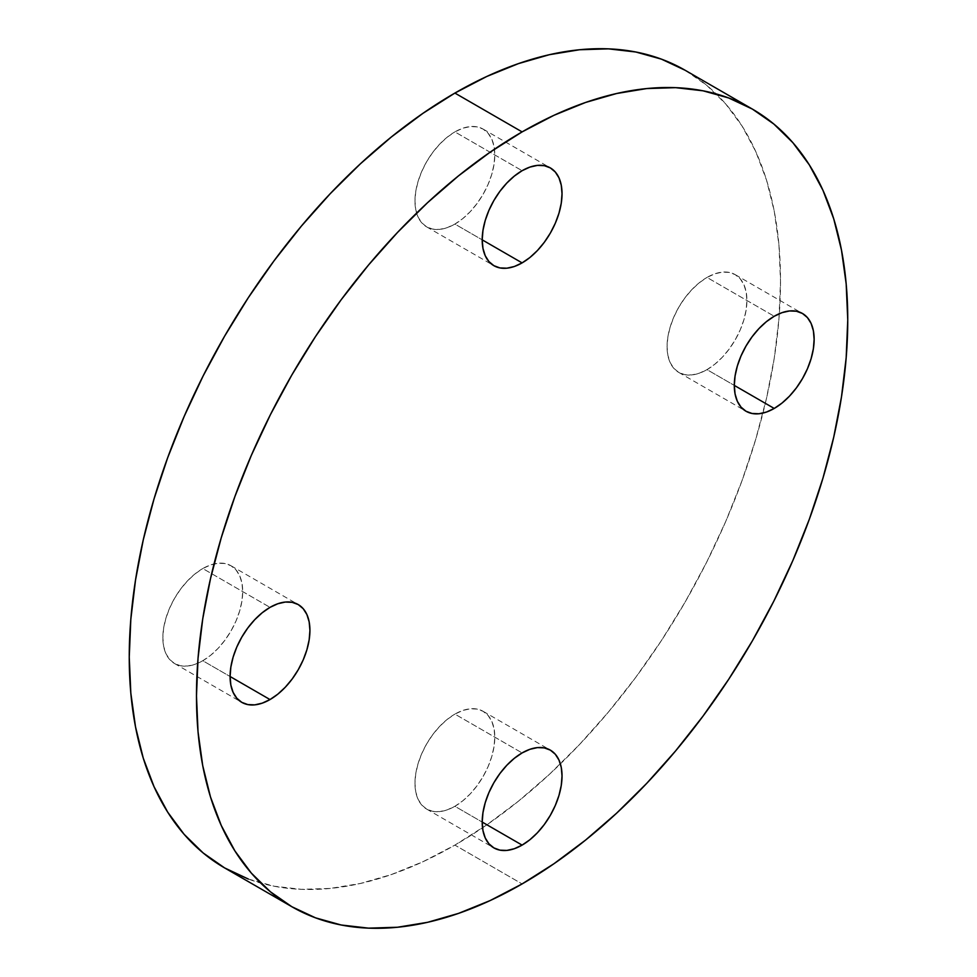 <?xml version="1.0" encoding="UTF-8"?>
<svg xmlns="http://www.w3.org/2000/svg" width="977" height="977" viewBox="0 0 977 977"><rect width="100%" height="100%" fill="white"/><g stroke="black" fill="none" stroke-linecap="round" stroke-linejoin="round"><path stroke-width="0.73" stroke-dasharray="4.88 3.66" d="M706.994 369.636A56.446 32.595 120 0 0 743.876 319.882A56.446 32.595 120 0 0 735.217 274.647A56.446 32.595 120 0 0 706.994 277.444L774.224 316.267L706.994 277.444L714.785 273.841L722.272 272.131L729.172 272.412L735.217 274.647L740.187 278.775L743.876 284.612L746.147 291.94L746.904 300.489L746.147 309.929L743.876 319.882L740.187 329.982L735.217 339.837L729.172 349.058L722.272 357.301L714.785 364.25L706.994 369.636L699.202 373.238L691.716 374.948L684.816 374.667L678.771 372.432L673.8 368.305L670.112 362.467L667.841 355.139L667.071 346.591L667.841 337.15L670.112 327.197L673.8 317.098L678.771 307.242L684.816 298.022L691.716 289.778L699.202 282.829L706.994 277.444A56.446 32.595 120 0 0 670.112 327.197A56.446 32.595 120 0 0 678.771 372.432A56.446 32.595 120 0 0 706.994 369.636L734.301 385.402L706.994 369.636M454.891 224.075A56.446 32.595 120 0 0 491.761 174.333A56.446 32.595 120 0 0 483.114 129.098A56.446 32.595 120 0 0 454.891 131.895L522.109 170.706L454.891 131.895L462.671 128.28L470.157 126.583L477.057 126.851L483.114 129.098L488.073 133.214L491.761 139.052L494.032 146.391L494.802 154.94L494.032 164.368L491.761 174.333L488.073 184.433L483.114 194.276L477.057 203.509L470.157 211.753L462.671 218.689L454.891 224.075L447.1 227.69L439.613 229.387L432.713 229.106L426.656 226.872L421.698 222.756L418.009 216.918L415.738 209.579L414.969 201.03L415.738 191.59L418.009 181.637L421.698 171.537L426.656 161.681L432.713 152.461L439.613 144.217L447.1 137.268L454.891 131.895A56.446 32.595 120 0 0 418.009 181.637A56.446 32.595 120 0 0 426.656 226.872A56.446 32.595 120 0 0 454.891 224.075L482.198 239.841L454.891 224.075M202.776 660.733A56.446 32.595 120 0 0 239.658 610.991A56.446 32.595 120 0 0 230.999 565.756A56.446 32.595 120 0 0 202.776 568.553L270.006 607.364L202.776 568.553L210.568 564.938L218.054 563.24L224.954 563.521L230.999 565.756L235.97 569.872L239.658 575.709L241.93 583.049L242.699 591.598L241.93 601.038L239.658 610.991L235.97 621.091L230.999 630.947L224.954 640.167L218.054 648.41L210.568 655.359L202.776 660.733L194.985 664.348L187.499 666.045L180.598 665.777L174.553 663.53L169.583 659.414L165.895 653.576L163.623 646.237L162.866 637.688L163.623 628.26L165.895 618.294L169.583 608.195L174.553 598.351L180.598 589.131L187.499 580.875L194.985 573.939L202.776 568.553A56.446 32.595 120 0 0 165.895 618.294A56.446 32.595 120 0 0 174.553 663.53A56.446 32.595 120 0 0 202.776 660.733L230.096 676.511L202.776 660.733M454.891 806.294A56.446 32.595 120 0 0 491.761 756.552A56.446 32.595 120 0 0 483.114 711.317A56.446 32.595 120 0 0 454.891 714.114L522.109 752.925L454.891 714.114L462.671 710.499L470.157 708.801L477.057 709.07L483.114 711.317L488.073 715.433L491.761 721.27L494.032 728.61L494.802 737.159L494.032 746.587L491.761 756.552L488.073 766.652L483.114 776.495L477.057 785.728L470.157 793.971L462.671 800.908L454.891 806.294L447.1 809.909L439.613 811.606L432.713 811.325L426.656 809.09L421.698 804.975L418.009 799.137L415.738 791.797L414.969 783.249L415.738 773.808L418.009 763.855L421.698 753.755L426.656 743.912L432.713 734.68L439.613 726.436L447.1 719.487L454.891 714.114A56.446 32.595 120 0 0 418.009 763.855A56.446 32.595 120 0 0 426.656 809.09A56.446 32.595 120 0 0 454.891 806.294L482.198 822.06L454.891 806.294M248.305 879.031L273.975 886.188L301.38 889.339L330.275 888.435L360.354 883.489L391.362 874.562L422.968 861.726L454.891 845.105L522.109 883.929L454.891 845.105A460.521 265.878 120 0 0 560.407 763.892A460.521 265.878 120 0 0 762.952 413.076A460.521 265.878 120 0 0 685.146 70.271L706.603 85.219L725.642 103.867L742.068 126.033L755.734 151.508L766.505 180.024L774.272 211.337L778.962 245.142L780.525 281.083L778.962 318.844L774.272 358.058L766.505 398.335L755.734 439.296L742.068 480.537L725.642 521.681L706.603 562.3L685.146 602.04L661.466 640.485L635.795 677.293L608.39 712.086L579.508 744.535L549.416 774.346L518.421 801.201L486.802 824.869L454.891 845.105A460.521 265.878 120 0 1 224.625 867.918M735.217 274.647L802.447 313.47M483.114 129.098L550.344 167.91M230.999 565.756L298.229 604.568M483.114 711.317L550.344 750.128M426.656 809.09L493.886 847.902M174.553 663.53L241.783 702.353M426.656 226.872L493.886 265.683M678.771 372.432L746.001 411.244"/><path stroke-width="1.47" d="M774.224 408.447L734.301 385.402L735.07 375.962L737.342 366.009L741.03 355.909L746.001 346.053L752.046 336.833L758.946 328.59L766.432 321.641L774.224 316.267A56.446 32.595 -60 0 1 802.447 313.47A56.446 32.595 -60 0 1 811.105 358.706A56.446 32.595 -60 0 1 774.224 408.447L766.432 412.062L758.946 413.76L752.046 413.479L746.001 411.244L741.03 407.128L737.342 401.291L735.07 393.951L734.301 385.402L774.224 408.447A56.446 32.595 -60 0 1 746.001 411.244A56.446 32.595 -60 0 1 737.342 366.009A56.446 32.595 -60 0 1 774.224 316.267L782.015 312.652L789.501 310.955L796.402 311.223L802.447 313.47L807.417 317.586L811.105 323.424L813.377 330.763L814.134 339.312L813.377 348.74L811.105 358.706L807.417 368.805L802.447 378.649L796.402 387.869L789.501 396.125L782.015 403.061L774.224 408.447M522.109 262.886L482.198 239.841L482.968 230.413L485.239 220.448L488.927 210.348L493.886 200.505L499.943 191.272L506.843 183.029L514.329 176.092L522.109 170.706A56.446 32.595 -60 0 1 550.344 167.91A56.446 32.595 -60 0 1 558.991 213.145A56.446 32.595 -60 0 1 522.109 262.886L514.329 266.501L506.843 268.199L499.943 267.93L493.886 265.683L488.927 261.567L485.239 255.73L482.968 248.39L482.198 239.841L522.109 262.886A56.446 32.595 -60 0 1 493.886 265.683A56.446 32.595 -60 0 1 485.239 220.448A56.446 32.595 -60 0 1 522.109 170.706L529.9 167.091L537.387 165.394L544.287 165.675L550.344 167.91L555.302 172.025L558.991 177.863L561.262 185.203L562.031 193.751L561.262 203.192L558.991 213.145L555.302 223.245L550.344 233.088L544.287 242.32L537.387 250.564L529.9 257.513L522.109 262.886M270.006 699.556L230.096 676.511L230.853 667.071L233.124 657.118L236.813 647.018L241.783 637.163L247.828 627.942L254.728 619.699L262.215 612.75L270.006 607.364A56.446 32.595 -60 0 1 298.229 604.568A56.446 32.595 -60 0 1 306.888 649.803A56.446 32.595 -60 0 1 270.006 699.556L262.215 703.159L254.728 704.869L247.828 704.588L241.783 702.353L236.813 698.225L233.124 692.388L230.853 685.06L230.096 676.511L270.006 699.556A56.446 32.595 -60 0 1 241.783 702.353A56.446 32.595 -60 0 1 233.124 657.118A56.446 32.595 -60 0 1 270.006 607.364L277.798 603.762L285.284 602.052L292.184 602.333L298.229 604.568L303.2 608.695L306.888 614.533L309.159 621.861L309.929 630.409L309.159 639.85L306.888 649.803L303.2 659.902L298.229 669.758L292.184 678.978L285.284 687.222L277.798 694.171L270.006 699.556M522.109 845.105L482.198 822.06L482.968 812.632L485.239 802.667L488.927 792.567L493.886 782.724L499.943 773.491L506.843 765.247L514.329 758.311L522.109 752.925A56.446 32.595 -60 0 1 550.344 750.128A56.446 32.595 -60 0 1 558.991 795.363A56.446 32.595 -60 0 1 522.109 845.105L514.329 848.72L506.843 850.417L499.943 850.149L493.886 847.902L488.927 843.786L485.239 837.948L482.968 830.609L482.198 822.06L522.109 845.105A56.446 32.595 -60 0 1 493.886 847.902A56.446 32.595 -60 0 1 485.239 802.667A56.446 32.595 -60 0 1 522.109 752.925L529.9 749.31L537.387 747.613L544.287 747.893L550.344 750.128L555.302 754.244L558.991 760.082L561.262 767.421L562.031 775.97L561.262 785.41L558.991 795.363L555.302 805.463L550.344 815.319L544.287 824.539L537.387 832.783L529.9 839.731L522.109 845.105M291.854 906.729L315.534 917.843L341.205 924.999L368.61 928.15L397.492 927.246L427.584 922.312L458.579 913.373L490.198 900.538L522.109 883.929L554.032 863.68L585.638 840.025L616.646 813.157L646.725 783.359L675.62 750.898L703.025 716.104L728.695 679.308L752.375 640.851L773.833 601.124L792.872 560.493L809.298 519.349L822.964 478.107L833.735 437.146L841.49 396.87L846.18 357.667L847.755 319.906L846.18 283.953L841.49 250.161L833.735 218.848L822.964 190.32L809.298 164.844L792.872 142.679L773.833 124.03L752.375 109.082L728.695 97.969L703.025 90.812L675.62 87.661L646.725 88.565L616.646 93.511L585.638 102.438L554.032 115.274L522.109 131.895L490.198 152.131L458.579 175.799L427.584 202.654L397.492 232.465L368.61 264.914L341.205 299.707L315.534 336.515L291.854 374.96L270.397 414.7L251.358 455.319L234.932 496.463L221.266 537.704L210.495 578.665L202.727 618.942L198.038 658.156L196.475 695.917L198.038 731.858L202.727 765.663L210.495 796.976L221.266 825.492L234.932 850.967L251.358 873.133L270.397 891.781L291.854 906.729L224.625 867.918L203.167 852.97L184.128 834.321L167.702 812.156L154.036 786.68L143.265 758.152L135.51 726.839L130.82 693.047L129.245 657.094L130.82 619.333L135.51 580.13L143.265 539.854L154.036 498.893L167.702 457.651L184.128 416.507L203.167 375.876L224.625 336.149L248.305 297.692L273.975 260.896L301.38 226.102L330.275 193.641L360.354 163.843L391.362 136.975L422.968 113.32L454.891 93.071L486.802 76.462L518.421 63.627L549.416 54.688L579.508 49.754L608.39 48.85L635.795 52.001L661.466 59.157L685.146 70.271A460.521 265.878 120 0 0 454.891 93.071L522.109 131.895A460.521 265.878 -60 0 1 752.375 109.082A460.521 265.878 -60 0 1 822.964 478.107A460.521 265.878 -60 0 1 522.109 883.929A460.521 265.878 -60 0 1 291.854 906.729A460.521 265.878 -60 0 1 221.266 537.704A460.521 265.878 -60 0 1 522.109 131.895L454.891 93.071A460.521 265.878 120 0 0 154.036 498.893A460.521 265.878 120 0 0 224.625 867.918L248.305 879.031M685.146 70.271L752.375 109.082"/></g></svg>
